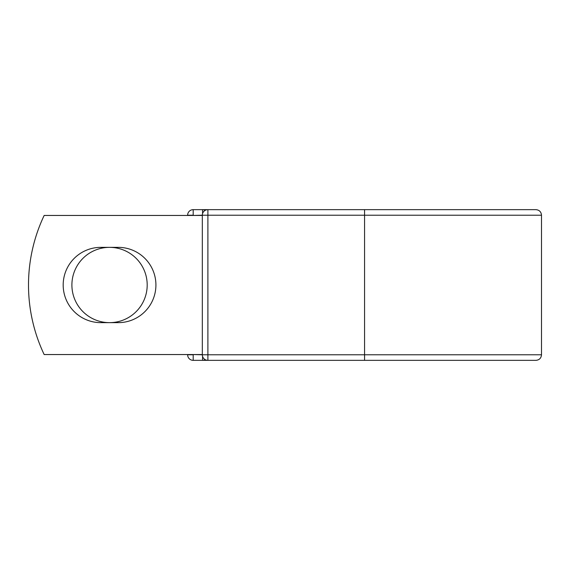 <?xml version="1.0" encoding="UTF-8"?>
<svg xmlns="http://www.w3.org/2000/svg" width="570" height="570" viewBox="0 0 570 570"><rect width="100%" height="100%" fill="white"/><g stroke="black" fill="none" stroke-linecap="round" stroke-linejoin="round"><path stroke-width="0.85" d="M63.185 285A37.649 37.649 0 0 0 100.833 322.649L118.268 322.649A37.649 37.649 0 0 0 155.916 285A37.649 37.649 0 0 0 118.268 247.352L100.833 247.352A37.649 37.649 0 0 0 63.185 285M71.898 285A37.649 37.649 0 0 1 109.547 247.352A37.649 37.649 0 0 1 147.195 285A37.649 37.649 0 0 1 109.547 322.649A37.649 37.649 0 0 1 71.898 285M364.565 209.653L207.893 209.653L207.893 215.218L541.5 215.218C541.172 211.84 539.313 209.981 535.935 209.653L364.565 209.653L364.565 360.347L193.194 360.347A5.565 5.565 0 0 1 187.63 354.782L187.63 354.547M187.63 215.453L187.63 215.218A5.565 5.565 0 0 1 193.194 209.653L202.564 209.653A5.565 5.565 0 0 1 205.229 210.337A5.565 5.565 0 0 0 202.564 209.653L207.893 209.653L202.564 209.653L202.564 213.629M364.565 360.347L535.935 360.347C539.313 360.019 541.172 358.16 541.5 354.782L541.5 215.218M193.194 354.547L202.329 354.782L202.329 215.218L193.194 215.453M202.329 354.547L44.161 354.547A162.286 162.286 0 0 1 44.161 215.453L202.329 215.453M202.564 360.347A5.565 5.565 0 0 0 205.229 359.663A5.565 5.565 0 0 1 202.564 360.347L202.564 356.371M207.893 209.653A5.565 5.565 0 0 0 202.329 215.218A5.565 5.565 0 0 1 207.893 209.653M202.329 354.782A5.565 5.565 0 0 0 207.893 360.347L207.893 354.782L202.329 354.782M187.63 215.218A5.565 5.565 0 0 1 193.194 209.653L193.194 215.218L187.63 215.218M193.194 360.347A5.565 5.565 0 0 1 187.63 354.782L193.194 354.782L193.194 360.347M202.329 215.218L207.893 215.218L207.893 354.782L541.5 354.782"/></g></svg>

